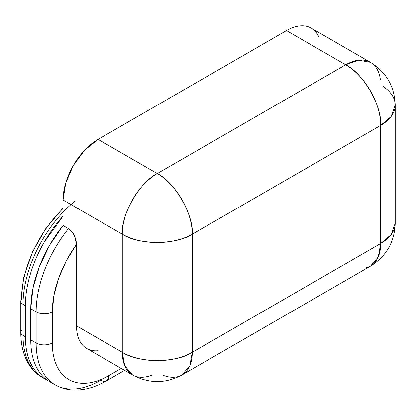 <?xml version="1.0" encoding="UTF-8"?>
<svg xmlns="http://www.w3.org/2000/svg" width="416" height="416" viewBox="0 0 416 416"><rect width="100%" height="100%" fill="white"/><g stroke="black" fill="none" stroke-linecap="round" stroke-linejoin="round"><path stroke-width="0.62" d="M318.822 36.868C317.044 32.942 314.517 30.035 311.236 28.137C307.954 26.244 304.169 25.511 299.884 25.932C295.594 26.359 291.132 27.908 286.489 30.592L98.062 139.381L84.666 150.186L73.315 165.5L65.728 182.988L63.066 199.992L63.066 225.524L49.686 245.107L39.416 266.484L32.963 288.2L30.763 308.781L36.145 311.891A91.364 52.749 -60 0 1 68.448 228.634L63.066 225.524A91.364 52.749 120 0 0 30.763 308.781L36.145 311.891L36.145 342.971L30.763 339.862L30.763 308.781L30.763 339.862A91.364 52.749 120 0 0 49.686 381.69C43.628 378.191 38.958 372.819 35.682 365.57C32.401 358.327 30.763 349.757 30.763 339.862L36.145 342.971A91.364 52.749 120 0 0 55.068 384.795A91.364 52.749 -60 0 1 36.145 342.971A11.419 6.594 0 0 0 52.296 342.971C52.296 351.629 53.732 359.128 56.602 365.466C59.467 371.81 63.554 376.511 68.853 379.569C74.157 382.632 80.267 383.817 87.194 383.131C94.12 382.444 101.332 379.938 108.826 375.612L121.248 368.436L108.826 375.612A11.419 6.594 60 0 1 106.46 380.838A11.419 6.594 60 0 1 100.75 380.271A91.364 52.749 -60 0 1 55.068 384.795L49.686 381.69M98.129 350.735C93.839 351.161 90.054 350.428 86.772 348.53C83.491 346.637 80.964 343.725 79.191 339.804C77.412 335.878 76.523 331.235 76.523 325.879L76.523 244.332L66.399 260.614L58.718 277.966L53.929 295.391L52.296 311.891L52.296 342.971A11.419 6.594 180 0 1 36.145 342.971L36.145 311.891A11.419 6.594 0 0 0 52.296 311.891A79.945 46.155 -60 0 1 76.523 244.332L76.523 325.879L122.288 352.295L122.288 234.182L63.066 199.992L63.066 225.524L68.448 228.634L71.791 231.53L74.422 235.622L76.523 244.332L76.008 240.094L74.422 235.622C72.696 232.294 70.704 229.96 68.448 228.634A91.364 52.749 120 0 0 36.145 311.891A11.419 6.594 180 0 0 52.296 311.891L52.296 342.971A79.945 46.155 -60 0 0 108.826 375.612A11.419 6.594 -120 0 1 106.46 380.838C95.857 387.015 85.285 390.094 74.729 390.068C67.621 389.964 61.064 388.206 55.068 384.795M75.353 200.871A91.364 52.749 120 0 0 23.031 304.314L25.381 305.672A91.364 52.749 -60 0 1 63.066 216.102M63.066 216.096L44.304 241.998C38.246 252.491 33.576 263.255 30.295 274.284C27.019 285.319 25.381 295.781 25.381 305.672L25.381 336.757L23.031 335.4L23.031 304.314L25.381 305.672L25.381 336.757L23.031 335.4A91.364 52.749 120 0 0 41.954 377.224A91.364 52.749 -60 0 1 23.031 335.4L23.031 304.314A91.364 52.749 -60 0 1 63.066 212.207M63.066 208.016L45.947 228.342L32.458 252.07L23.8 277.077L20.8 301.21L20.8 332.29C20.774 344.666 23.405 355.269 28.683 364.099C32.11 369.684 36.53 374.057 41.954 377.224L44.304 378.581A91.364 52.749 -60 0 1 25.381 336.757C25.381 346.648 27.019 355.217 30.295 362.466C33.576 369.71 38.246 375.081 44.304 378.581L47.07 380M383.204 86.538A49.488 28.574 180 0 1 395.2 105.186A49.488 28.574 180 0 1 380.702 125.393L380.702 243.506A49.488 28.574 -0 0 0 395.2 223.304L391.128 234.65L380.702 243.506L378.248 256.963L370.453 266.162A49.488 28.574 -120 0 0 380.702 243.506L192.275 352.295L192.275 234.182L192.275 352.295L380.702 243.506L380.702 125.393L192.275 234.182A49.488 28.574 180 0 1 122.288 234.182L122.288 352.295L76.523 325.879A49.488 28.574 120 0 0 86.772 348.53L132.538 374.951A49.488 28.574 -60 0 1 122.288 352.295L124.743 365.752L132.538 374.951C149.032 383.765 165.526 383.765 182.026 374.951L189.816 365.752L192.275 352.295C176.524 363.194 138.034 363.194 122.288 352.295A49.488 28.574 -0 0 0 192.275 352.295A49.488 28.574 60 0 1 182.026 374.951A49.488 28.574 60 0 1 162.729 375.154M157.279 173.571L345.712 64.782L286.489 30.592L98.062 139.381L157.279 173.571L98.062 139.381A49.488 28.574 120 0 0 63.066 199.992L122.288 234.182A49.488 28.574 -60 0 1 157.279 173.571C139.968 181.761 120.723 215.093 122.288 234.182C138.034 245.081 176.524 245.081 192.275 234.182C193.84 215.093 174.595 181.761 157.279 173.571A49.488 28.574 60 0 1 192.275 234.182L380.702 125.393A49.488 28.574 -120 0 0 345.712 64.782L157.279 173.571M152.355 374.941A49.488 28.574 -60 0 1 132.538 374.951M182.026 374.951L370.453 266.162L365.799 267.987M370.453 62.327L311.236 28.137A49.488 28.574 120 0 0 286.489 30.592L345.712 64.782C363.022 72.972 382.268 106.304 380.702 125.393L391.128 116.537L395.2 105.186C394.581 86.492 386.334 72.207 370.453 62.327L358.592 60.18L345.712 64.782A49.488 28.574 -60 0 1 370.453 62.327A49.488 28.574 -60 0 1 380.396 79.799M20.8 301.231A7.613 4.394 0 0 0 23.031 304.314A7.613 4.394 180 0 1 20.8 301.231A7.613 4.394 180 0 1 21.486 299.385A86.419 49.894 -60 0 1 62.426 209.144M20.8 332.311A7.613 4.394 0 0 0 23.031 335.4A7.613 4.394 180 0 1 20.8 332.311A7.613 4.394 180 0 1 21.486 330.47M124.597 370.37L106.46 380.838M370.453 266.162C386.334 256.287 394.581 241.998 395.2 223.304L395.2 105.186"/></g></svg>
